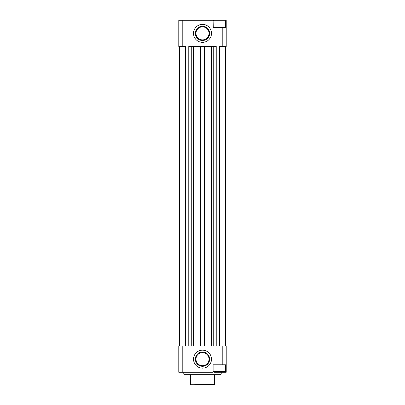 <?xml version="1.0" encoding="UTF-8"?>
<svg xmlns="http://www.w3.org/2000/svg" width="405" height="405" viewBox="0 0 405 405"><rect width="100%" height="100%" fill="white"/><g stroke="black" fill="none" stroke-linecap="round" stroke-linejoin="round"><path stroke-width="0.61" d="M213.298 27.737L213.111 20.999L213.86 20.25L226.218 20.25L226.218 46.464L219.353 46.464L219.353 346.052L222.213 346.052L222.213 364.778L213.035 364.778L213.035 372.266L178.782 372.266L178.782 346.052L182.787 346.052L182.787 372.266M182.787 20.25L178.782 20.25L178.782 46.464L182.787 46.464L182.787 20.25L213.035 20.25L213.035 27.737L222.213 27.737L222.213 46.464M202.5 42.343A8.986 8.986 0 0 0 210.281 28.861A8.986 8.986 0 0 0 194.719 28.861A8.986 8.986 0 0 0 202.5 42.343M202.5 350.173A8.986 8.986 0 0 1 210.281 363.655A8.986 8.986 0 0 1 194.719 363.655A8.986 8.986 0 0 1 202.5 350.173M213.734 346.052L213.734 46.464L216.23 46.464L216.23 346.052L188.77 346.052L188.77 46.464L191.266 46.464L191.266 346.052M185.647 46.464L185.647 346.052L185.647 46.464L182.787 46.464M185.647 346.052L182.787 346.052M222.213 346.052L226.218 346.052L226.218 364.778L222.213 364.778M226.218 364.778L226.218 372.266L224.846 372.266L225.595 371.517L225.595 364.966L213.111 364.966L213.111 371.517L225.595 371.517M179.405 46.464L179.405 346.052M225.595 46.464L225.595 346.052M213.734 46.464L211.051 46.464L211.051 346.052M211.051 46.464L204.56 46.464L204.56 346.052M204.56 46.464L200.44 46.464L200.44 346.052M200.44 46.464L193.949 46.464L193.949 346.052M193.949 46.464L191.266 46.464M226.218 27.737L222.213 27.737M221.226 374.139L183.774 374.139L184.402 374.762L220.598 374.762L221.226 374.139L221.226 372.266M183.774 374.139L183.774 372.266M202.5 352.016A7.143 7.143 0 0 1 208.686 362.733A7.143 7.143 0 0 1 196.314 362.733A7.143 7.143 0 0 1 202.5 352.016M202.5 40.5A7.143 7.143 0 0 0 208.686 29.788A7.143 7.143 0 0 0 196.314 29.788A7.143 7.143 0 0 0 202.5 40.5M213.111 371.517L213.86 372.266L224.846 372.266M213.111 27.55L225.595 27.55L225.595 20.999L213.111 20.999M190.547 374.762L190.674 384.75L214.326 384.75L214.453 374.762M193.828 384.75L214.453 384.502M193.954 384.502L193.954 374.762M211.552 46.464L211.552 346.052M204.059 46.464L204.059 346.052M200.941 46.464L200.941 346.052M193.448 46.464L193.448 346.052M202.5 352.639A6.521 6.521 0 0 1 208.145 362.419A6.521 6.521 0 0 1 196.855 362.419A6.521 6.521 0 0 1 202.5 352.639M202.5 39.877A6.521 6.521 0 0 0 208.145 30.097A6.521 6.521 0 0 0 196.855 30.097A6.521 6.521 0 0 0 202.5 39.877M224.846 20.25L225.595 20.999"/></g></svg>
